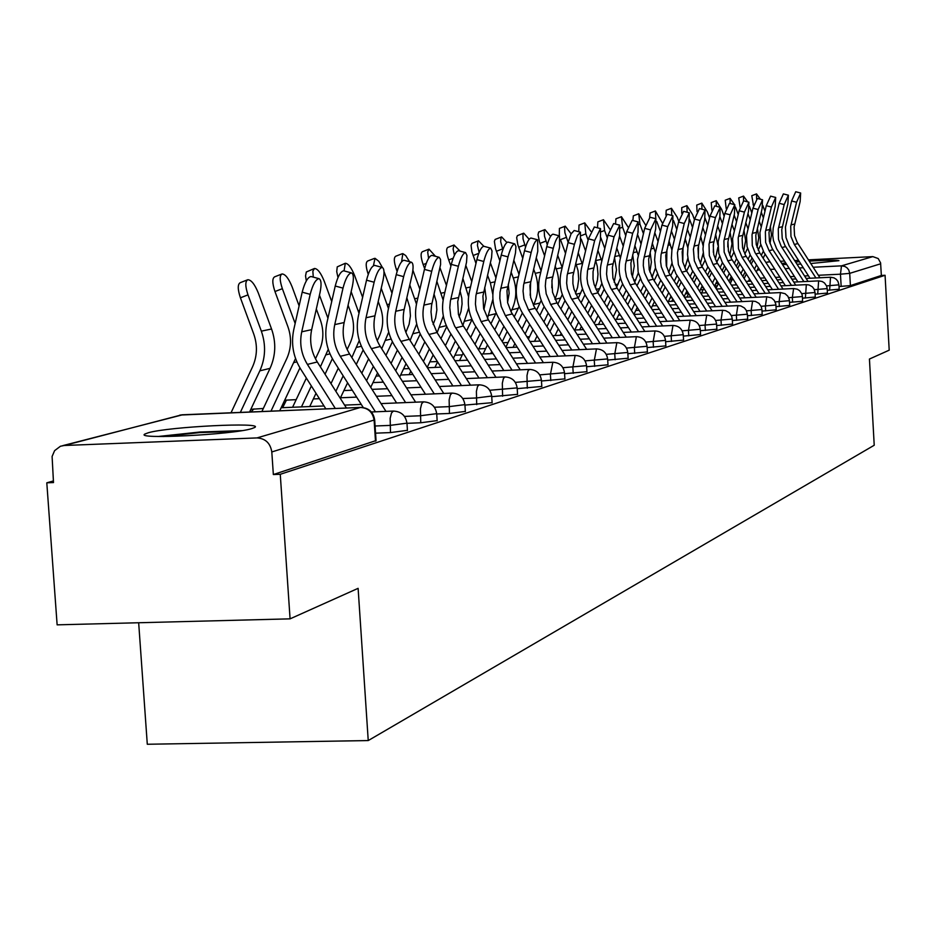 <?xml version="1.0" encoding="UTF-8"?>
<svg xmlns="http://www.w3.org/2000/svg" width="936" height="936" viewBox="0 0 936 936"><rect width="100%" height="100%" fill="white"/><g stroke="black" fill="none" stroke-linecap="round" stroke-linejoin="round"><path stroke-width="1.4" d="M827.272 290.3L839.171 289.212M815.127 294.173L827.436 293.05M802.55 298.186L815.291 297.028M789.516 302.34L802.573 301.263L802.456 296.536L788.709 297.706M776.014 306.634L789.692 305.393M762.009 311.103L776.201 309.804M747.466 315.725L762.197 314.391M732.361 320.533L747.665 319.141M716.66 325.517L732.572 324.078M700.327 330.712L716.882 329.203M683.327 336.106L700.561 334.538M665.613 341.722L683.561 340.096M647.139 347.584L665.859 345.887M627.857 353.691L647.396 351.924M607.71 360.067L628.126 358.219M586.638 366.736L607.99 364.806M564.572 373.698L586.942 371.686M541.464 380.999L564.899 378.881M517.21 388.651L541.804 386.439M491.739 396.677L517.573 394.349M464.946 405.101L492.114 402.667M436.726 413.969L449.455 413.455L465.344 411.407M407.055 423.318L420.755 422.768L437.159 420.615M375.558 433.169L390.476 432.584L407.429 430.326M148.379 432.736L145.057 433.965C133.017 439.686 233.017 434.702 251.819 428.606L254.65 427.506C265.204 421.914 168.889 426.687 148.379 432.736M782.426 264.49L786.708 264.514M796.981 264.233L800.888 264.069M810.763 263.531L838.948 260.676C837.814 259.939 827.892 260.079 809.184 261.085M53.375 480.952L46.8 482.812L53.492 482.566L52.1 456.452L54.616 450.637L60.454 446.238L64.256 445.489L256.979 437.919L360.442 407.464L181.841 414.812L64.256 445.489M138.668 622.744L147.291 744.26L368.234 740.563L358.114 588.334L290.078 618.848L280.262 474.295L885.07 275.278L889.2 350.169L869.439 359.038L874.224 445.243L368.234 740.563M290.078 618.848L57.131 624.85L46.8 482.812M799.379 261.729L795.565 262.021M785.702 262.946L781.771 263.461M808.4 259.857L872.832 256.616L878.225 258.558L880.6 262.934L881.349 275.465L850.403 285.597L839.019 286.545M765.847 262.384L769.989 261.799M780.355 261.273L784.485 261.062M794.617 260.559L798.502 260.36M881.349 275.465L885.07 275.278M374.681 419.843L271.803 451.959L273.347 474.54L280.262 474.295M271.803 451.959C270.364 443.149 265.426 438.469 256.979 437.919M273.347 474.54L376.038 440.575M346.425 408.002L317.292 361.975C311.161 351.901 309.29 341.125 311.665 329.647L320.053 292.477C321.668 284.345 321.305 279.747 318.965 278.659C315.678 279.337 312.753 284.567 310.179 294.349L302.188 292.172C304.762 282.403 307.698 277.173 310.998 276.506L311.302 276.588M335.299 408.459L307.417 364.408C301.24 354.253 299.344 343.395 301.731 331.812L310.179 294.349M302.188 292.172L293.764 329.624C290.885 343.617 293.179 356.756 300.643 369.03L325.833 408.845M231.04 412.753L252.533 366.853C257.26 356.242 257.669 345.314 253.761 334.07L240.423 297.812C237.592 289.247 237.545 284.205 240.283 282.66L247.373 279.899M249.584 411.992L270.059 368.351C275.757 355.621 276.26 342.506 271.557 328.992L258.313 293.003C254.779 284.322 251.281 279.887 247.818 279.724C245.103 281.256 245.162 286.311 247.993 294.875L261.343 331.157C266.07 344.776 265.578 357.997 259.845 370.831L240.365 412.366M385.971 411.372L349.619 354.019C343.641 344.214 341.815 333.719 344.144 322.546L352.357 286.357C353.96 278.425 353.644 273.944 351.433 272.891C348.321 273.546 345.513 278.624 343.009 288.124L335.228 286.018C337.732 276.518 340.54 271.44 343.664 270.796L343.933 270.867M375.418 411.805L340.271 356.312C334.246 346.437 332.409 335.872 334.749 324.605L343.009 288.124M335.228 286.018L326.98 322.475C324.149 336.094 326.371 348.871 333.649 360.816L363.25 407.534M415.619 402.176L380.262 346.46C374.435 336.925 372.668 326.699 374.95 315.818L382.988 280.554C384.556 272.821 384.298 268.445 382.192 267.415C379.255 268.059 376.565 272.996 374.131 282.239L366.526 280.18C368.959 270.949 371.662 266.011 374.622 265.379L374.856 265.438M405.616 402.597L371.393 348.648C365.52 339.031 363.741 328.735 366.034 317.76L374.131 282.239M366.526 280.18L358.453 315.689C355.68 328.957 357.844 341.406 364.935 353.036L396.595 402.96M163.11 436.539L199.953 432.561L236.96 431.356M241.968 430.63L200 432.011L158.137 436.492M261.916 411.477L286.72 358.722C291.353 348.403 291.751 337.767 287.949 326.816L274.962 291.529C272.212 283.199 272.119 278.296 274.693 276.81L281.642 274.108M299.111 305.861L292.137 286.907C288.697 278.448 285.34 274.131 282.052 273.955C279.49 275.43 279.583 280.332 282.356 288.674L295.156 323.47M295.542 358.523L271.019 411.103M299.941 367.883L279.735 410.74M306.294 280.929L305.557 275.863L306.318 271.99L314.122 268.62M331.718 301.544L324.195 281.116C320.861 272.879 317.62 268.667 314.508 268.48L312.858 271.136L313.279 277.126M292.582 407.265L306.365 378.074M315.467 358.792L319.129 351.023C323.645 340.961 324.055 330.607 320.346 319.948L316.321 308.997M319.457 295.121L327.939 318.217M328.255 349.327L320.381 366.853M311.36 385.96L301.462 406.903M332.374 358.687L325.038 374.201M316.005 393.307L309.734 406.563M443.758 393.459L409.348 339.3C403.673 329.998 401.942 320.042 404.176 309.418L412.062 275.055C413.607 267.497 413.384 263.227 411.395 262.22C408.599 262.852 406.013 267.661 403.65 276.646L396.232 274.646C398.596 265.66 401.193 260.863 404.001 260.243L404.212 260.302M434.257 393.857L400.924 341.371C395.203 331.999 393.471 321.972 395.717 311.279L403.65 276.646M396.232 274.646L388.311 309.254C385.597 322.195 387.703 334.327 394.618 345.653L425.459 394.231M470.515 385.187L436.995 332.491L431.999 320.533L431.005 311.922L431.543 305.464L440.599 264.49L440.517 259.389L439.148 257.295C436.492 257.903 434 262.583 431.695 271.335L424.441 269.392C426.757 260.641 429.25 255.961 431.917 255.352L432.116 255.411M461.483 385.562L428.992 334.456C423.411 325.33 421.715 315.537 423.914 305.113L431.695 271.335M424.441 269.392L416.684 303.147C414.028 315.76 416.075 327.588 422.826 338.633L452.884 385.936M495.975 377.313L462.232 324.195L458.429 314.344L457.704 301.72L466.537 262.162L466.959 255.434L465.555 252.591C463.016 253.2 460.629 257.763 458.371 266.28L451.292 264.385C453.539 255.867 455.937 251.304 458.488 250.708L458.663 250.754M487.375 377.676L454.603 326.056L450.766 316.134L449.795 307.675L450.333 301.322L458.371 266.28M451.292 264.385L443.687 297.332C441.078 309.64 443.067 321.188 449.654 331.964L478.975 378.039M337.978 277.547L336.726 271.58L337.241 266.865L344.963 263.414M362.63 297.332L354.639 275.617C351.386 267.591 348.274 263.484 345.302 263.285L344.05 270.902M330.993 383.608L338.305 368.164M347.139 349.514L349.877 343.723C354.311 333.906 354.709 323.809 351.094 313.42L348.075 305.218M351.152 291.693L359.003 313.244M359.26 340.54L351.854 357.54M343.173 375.851L335.86 391.295M363.156 349.994L356.265 364.502M347.584 382.812L340.47 397.788M368.234 274.365C365.719 266.748 365.555 262.291 367.719 260.992L374.271 258.465M382.379 267.462L378.834 261.308L375.008 258.301L373.441 265.684M361.787 373.218L368.62 358.851M377.231 340.716L379.103 336.773C383.444 327.202 383.842 317.351 380.32 307.219L378.214 301.497M383.994 271.522L391.973 293.225M381.221 288.3L388.475 308.541M388.709 332.105L381.724 348.777M373.37 366.35L366.538 380.718M392.406 341.78L385.925 355.387M377.559 372.949L370.726 387.317M397.098 271.358L396.396 269.463C393.88 261.928 393.658 257.517 395.741 256.23L402.152 253.75M409.57 261.729L405.733 255.575L402.831 253.609L401.602 261.717M382.122 382.204L382.684 381.022M391.049 363.472L397.426 350.087M405.861 332.385L409.114 324.277L410.424 315.947L409.816 307.476L406.844 297.823M412.905 270.258L419.89 289.236M409.792 284.954L416.473 304.106M416.695 323.95L410.12 340.517M402.07 357.4L395.694 370.785M420.229 333.988L414.11 346.8M406.06 363.671L399.672 377.056M520.24 369.814L488.393 319.831L483.62 308.435L482.917 296.115L491.587 257.47L492.032 250.895L490.698 248.122C488.288 248.707 485.983 253.153 483.783 261.472L476.857 259.623C479.056 251.316 481.373 246.87 483.795 246.285L483.959 246.32M512.05 370.176L481.127 321.621L476.319 310.144L475.43 303.966L475.897 295.682L483.783 261.472M476.857 259.623L469.404 291.786C466.842 303.814 468.784 315.081 475.219 325.599L503.825 370.527M424.64 268.585L423.166 264.596C420.697 257.236 420.451 252.942 422.428 251.702L428.723 249.268M435.486 256.312L428.992 249.163L427.682 251.983L428.583 258.336M409.149 374.634L410.81 371.171M418.872 354.299L424.839 341.815M433.134 324.476L435.568 318.123L436.855 309.98L436.27 301.708L434.07 294.22M440.072 268.035L446.449 285.351M436.972 281.654L443.137 300.07M443.336 315.982L437.147 332.725M429.378 348.952L423.411 361.436M446.741 326.605L440.95 338.692M433.181 354.931L427.202 367.403M543.395 362.665L511.278 312.203L507.651 302.808L506.973 290.768L515.479 253.001L515.947 246.566L514.695 243.851C512.39 244.425 510.167 248.777 508.014 256.885L501.24 255.083C503.392 246.975 505.615 242.635 507.932 242.061L508.072 242.096M535.579 363.016L505.381 315.643L501.193 306.411L499.824 298.397L500 292.313L508.014 256.885M501.24 255.083L493.927 286.51C491.412 298.256 493.307 309.266 499.602 319.539L527.53 363.367M450.918 265.988L448.695 259.951C446.285 252.767 446.016 248.578 447.888 247.373L454.065 244.986M460.208 251.176L453.995 245.033L453.106 248.964L454.405 255.271M434.936 367.427L437.592 361.881M445.372 345.653L450.953 334M459.131 316.918L460.992 311.536L462.08 303.954L461.811 298.186L460.009 290.686M465.847 265.485L471.767 281.572M462.852 278.401L468.562 296.618M468.714 308.002L462.899 325.33M455.399 340.985L449.806 352.626M472.013 319.585L466.514 331.04M459.014 346.671L453.422 358.312M565.508 355.855L534.152 306.622L530.607 297.426L529.94 285.655L537.779 251.246L537.603 239.78C535.392 240.341 533.251 244.589 531.157 252.509L524.523 250.743C526.617 242.822 528.77 238.586 530.981 238.036L531.11 238.072M558.043 356.183L528.536 309.945L523.949 298.993L523.048 291.096L523.563 285.176L531.157 252.509M524.523 250.743L517.339 281.467C514.87 292.945 516.719 303.709 522.873 313.747L550.169 356.534M475.979 263.414L471.861 251.667L471.065 245.419L471.861 243.395L478.273 240.903M483.83 246.297L478.507 240.809L477.886 241.242L477.442 245.419L479.138 252.392M459.564 360.547L463.121 353.129M470.632 337.498L475.862 326.617M483.912 309.605L486.147 298.584L484.719 287.352M490.405 262.887L495.928 277.898M487.539 275.207L490.335 282.812L492.839 294.524M492.909 299.181L487.48 318.31M496.138 312.905L490.92 323.786M480.203 333.438L474.973 344.319M483.655 338.855L478.425 349.736M586.65 349.339L557.002 302.925L552.544 292.289L551.901 280.777L559.599 247.116L559.494 235.895C557.388 236.445 555.305 240.587 553.258 248.321L546.764 246.601C548.812 238.867 550.894 234.725 553.012 234.175L553.129 234.211M579.513 349.654L550.66 304.493L546.179 293.787L545.302 286.065L545.805 280.274L553.258 248.321M546.764 246.601L539.721 276.646C537.287 287.878 539.089 298.397 545.115 308.213L571.802 350.005M499.894 260.863L495.53 248.754L494.372 241.406L495.121 239.44L501.404 236.995M506.856 242.447L501.626 236.913L501.017 237.358L500.678 241.722L502.843 249.655M483.093 353.96L487.48 344.857M494.746 329.788L499.648 319.609M507.569 302.445L509.149 293.424L508.248 284.263M513.841 260.313L519 274.33M511.103 272.084L513.267 277.969C517.058 288.873 516.578 299.485 511.84 309.804L510.962 311.63M519.188 306.505L514.215 316.918M503.896 326.278L498.993 336.457M491.728 351.526L490.71 353.621M507.195 331.461L502.293 341.628M606.879 343.102L577.91 297.777L574.014 289.201L572.902 283.643L572.914 276.097L580.472 243.161L580.437 232.163L577.418 235.579L574.411 244.319L568.047 242.635L571.054 233.895L574.201 230.525M600.046 343.418L570.866 297.648L567.45 288.803L566.643 283.152L567.087 275.582L574.411 244.319M568.047 242.635L561.12 272.037C558.745 283.023 560.5 293.319 566.397 302.925L592.488 343.758M626.266 337.147L597.928 292.851L594.114 284.45L593.026 279.01L593.05 271.627L600.467 239.382L600.491 228.595L594.664 240.482L588.428 238.832L594.372 226.992M619.714 337.44L591.154 292.687L587.808 284.029L587.024 278.495L587.469 271.089L594.664 240.482M588.428 238.832L581.619 267.614C579.279 278.378 580.999 288.452 586.778 297.859L612.308 337.779M644.845 331.426L617.116 288.124L612.928 278.144L612.343 267.333L619.632 235.755L619.726 225.178L614.063 236.808L607.955 235.193L613.63 223.575L619.726 225.178M638.574 331.718L610.611 287.937L607.335 279.454L606.563 274.037L607.008 266.783L614.063 236.808M607.955 235.193L601.275 263.379C598.97 273.92 600.655 283.795 606.317 292.991L631.309 332.046M662.676 325.95L634.62 282.064L631.437 273.803L630.864 263.215L638.024 232.268L638.165 221.902L632.678 233.275L626.687 231.707L632.186 220.334L638.165 221.902M656.651 326.231L630.185 284.907L626.5 276.799L625.307 269.755L625.482 264.408L632.678 233.275M626.687 231.707L620.123 259.319C617.865 269.65 619.503 279.314 625.049 288.335L649.525 326.559M679.805 320.685L653.223 279.232L649.198 269.638L648.648 259.26L655.691 228.922L655.879 218.755L650.555 229.893L644.67 228.349L650.017 217.222L655.879 218.755M674.014 320.954L648.086 280.496L644.471 272.551L643.301 265.649L643.477 260.407L650.555 229.893M644.67 228.349L637.475 259.576L638.153 272.2L641.956 282.052L667.029 321.282M696.267 315.643L669.345 273.581L666.28 265.649L665.742 255.458L672.668 225.705L672.902 215.725L667.731 226.641L661.951 225.131L667.146 214.227L672.902 215.725M690.698 315.9L665.274 276.26L661.307 266.807L660.594 261.706L661.015 254.873L667.731 226.641M661.951 225.131L655.177 253.703L654.615 259.892L655.539 268.129L659.272 277.781L683.842 316.216M522.744 258.324L517.842 244.752L516.672 237.58L517.374 235.65L523.54 233.251M529.132 239.265L523.75 233.181L522.955 234.035L523.037 238.926L525.529 247.069M505.838 347.209L510.752 337.042M517.772 322.499L522.382 312.963M530.185 295.296L530.689 281.467M536.246 257.774L541.066 270.867M533.614 269.018L535.205 273.335C538.914 284.006 538.446 294.395 533.789 304.493L533.426 305.253M541.219 300.374L536.492 310.389M526.535 319.492L521.937 329.016M514.905 343.559L513.08 347.338M529.694 324.441L525.096 333.965M544.6 255.809L539.581 242.131L538.024 234.667L538.691 232.023L544.74 229.671M550.555 236.399L544.939 229.601L544.179 230.431L544.53 236.317L547.267 244.624M528.395 339.148L533.005 329.636M539.803 315.584L544.144 306.61M551.83 287.82L552.111 279.267M557.68 255.247L562.185 267.497M555.153 266.011L556.218 268.901C559.822 279.244 559.389 289.341 554.931 299.169M562.314 294.489L557.809 304.188M548.203 313.045L543.886 321.961M537.077 336.012L534.514 341.312M551.222 317.784L546.905 326.699M559.283 235.837L559.424 228.407L565.063 226.243M571.124 233.778L565.25 226.173L564.537 226.992L564.899 232.736L568.129 242.307M549.982 331.519L554.311 322.604M560.898 309.02L565.005 300.561M565.531 253.34L560.629 240.049M578.202 252.767L582.414 264.233M575.769 263.075L578.05 270.738L578.717 279.127L577.559 287.422L575.523 293.331M582.508 288.814L578.237 298.291M568.948 306.914L564.888 315.268M558.301 328.852L555.048 335.544M571.849 311.442L567.789 319.808M561.19 333.38L560.255 335.299M578.776 231.73L579.021 225.073L584.567 222.955M590.862 231.356L584.731 222.885L585.842 233.871L588.124 240.084M570.656 324.289L574.716 315.935M581.104 302.784L585 294.77M585.573 250.895L581.244 239.125M597.882 250.321L601.813 261.121M595.542 260.196L597.285 266.315L597.999 274.225L597.437 280.133L595.249 287.703M601.883 283.351L597.811 292.675M588.838 301.064L585.023 308.903M578.623 322.054L574.751 330.01M591.61 305.417L587.796 313.256M581.396 326.395L579.758 329.776M597.519 227.822L597.847 221.879L603.299 219.784M609.827 229.109L603.451 219.726L604.586 230.49L607.312 237.896M590.464 317.421L594.278 309.582M600.491 296.852L604.2 289.236M604.808 248.485L600.83 237.709M616.742 247.9L620.404 258.125M614.496 257.4L616.508 269.896L614.18 282.274M620.474 278.062L616.613 287.305M607.909 295.495L604.328 302.855M598.116 315.584L594.301 323.423M610.576 299.66L606.996 307.02M600.783 319.749L598.478 324.464M615.549 224.078L615.935 218.802L621.293 216.754M628.044 227.027L621.434 216.696L622.604 227.237L625.728 235.732M609.476 310.904L613.068 303.545M619.094 291.201L622.639 283.936M623.259 246.109L619.562 236.071M634.865 245.536L638.258 255.259M632.678 254.732L634.28 265.929L632.362 277.033M638.329 272.938L634.678 282.157M626.231 290.172L622.861 297.086M616.824 309.43L613.244 316.777M628.793 294.185L625.423 301.088M619.386 313.431L616.485 319.363M712.097 310.775L685.714 269.58L682.707 261.799L682.18 251.807L688.99 222.616L689.27 212.811L684.239 223.517L678.577 222.031L683.619 211.337L689.27 212.811M706.75 311.033L681.817 272.177L678.343 264.549L677.395 252.872L684.239 223.517M678.577 222.031L671.908 250.064L671.404 258.172L672.259 264.221L675.909 273.686L700.011 311.349M632.888 220.522L633.333 215.842L638.598 213.829M645.583 225.038L638.738 213.771L639.932 224.102L643.418 233.59M627.728 304.691L631.11 297.788M636.96 285.808L640.364 278.858M640.996 243.781L637.533 234.374M652.275 243.196L655.411 252.533M650.134 252.182L651.386 262.103L649.818 271.931M655.492 267.942L652.041 277.22M643.839 285.094L640.657 291.587M634.807 303.556L631.426 310.459M646.296 288.943L643.126 295.425M637.264 307.406L633.883 314.309M727.342 306.107L701.462 265.73L698.513 258.09L697.999 248.286L704.703 219.644L705.03 210.015L700.14 220.51L694.57 219.059L699.473 208.576L705.03 210.015M722.194 306.353L697.73 268.258L694.325 260.77L693.4 249.315L700.14 220.51M694.57 219.059L688.007 246.554L687.515 254.51L688.346 260.442L691.938 269.732L715.572 306.657M649.631 217.269L650.087 212.999L655.258 211.021M662.477 223.142L655.387 210.963L655.808 218.731M645.278 298.783L648.449 292.301M654.147 280.671L657.411 273.991M658.043 241.488L654.79 232.678M669.018 240.915L671.919 250.006M656.744 221.458L660.43 231.496M666.9 249.76L666.607 266.971M672.001 263.028L668.76 272.481M660.769 280.238L657.774 286.334M652.076 297.952L648.894 304.446M663.133 283.936L660.149 290.031M654.451 301.649L651.269 308.143M742.026 301.603L716.648 262.021L713.747 254.522L713.244 244.904L719.842 216.778L720.193 207.312L715.443 217.608L709.968 216.181L714.741 205.897L720.193 207.312M737.065 301.837L713.057 264.49L709.312 255.563L709.043 244.284L715.443 217.608M709.968 216.181L703.521 243.184L702.983 249.034L703.837 256.815L707.359 265.929L730.56 302.152M665.917 215.046L666.21 210.249L671.311 208.307M678.752 221.329L677.29 217.363L671.428 208.26L671.744 215.42M655.984 305.698L656.44 304.773M662.15 293.144L665.133 287.048M670.679 275.746L673.838 269.322M674.447 239.242L671.404 230.981M685.14 238.657L687.82 247.736M673.581 220.662L676.798 229.425M683.023 247.467L682.777 262.092M687.902 258.149L684.848 267.918M677.056 275.582L674.248 281.315M668.702 292.605L665.707 298.701M679.349 279.139L676.529 284.872M670.983 296.162L667.988 302.258M756.183 297.274L731.273 258.441L728.43 251.082L727.939 241.628L734.432 214.016L734.818 204.715L730.185 214.812L724.815 213.42L729.46 203.323L734.818 204.715M751.397 297.496L727.834 260.851L724.148 252.088L723.902 241.008L730.185 214.812M724.815 213.42L718.169 241.839L718.766 253.317L722.229 262.267L744.997 297.8M681.724 213.244L681.759 207.616L686.778 205.698M694.442 219.586L692.605 214.59L686.895 205.651L687.118 212.261M671.72 301.31L672.832 299.052M678.389 287.761L681.197 282.029M686.603 271.054L689.657 264.829M690.241 237.03L687.387 229.285M700.654 236.457L703.147 245.852M689.645 219.457L692.558 227.389M698.525 245.302L698.338 257.26M703.205 253.141L700.362 263.542M692.757 271.112L690.101 276.506M684.696 287.492L681.888 293.214M694.957 274.552L692.301 279.934M686.895 290.921L684.076 296.642M769.837 293.085L745.384 255.001L742.587 247.759L742.108 238.481L748.507 211.349L748.929 202.211L744.412 212.121L739.124 210.752L743.652 200.842L748.929 202.211M765.215 293.307L742.084 257.341L738.457 248.73L738.212 237.861L744.412 212.121M739.124 210.752L732.584 238.668L733.169 249.947L736.573 258.734L758.932 293.611M697.039 211.641L696.758 205.066L701.696 203.182M709.558 217.866L707.37 211.922L701.813 203.135L701.953 209.219M686.907 297.075L688.627 293.6L685.491 293.775M694.021 282.625L696.677 277.231M701.942 266.538L704.902 260.512M705.463 234.866L702.796 227.6M715.619 234.292L717.935 245.255M705.054 218.088L707.745 225.4M713.466 243.418L713.337 252.357M717.947 247.081L715.303 259.307M707.885 266.83L705.381 271.908M700.116 282.59L697.46 287.984M710.003 270.141L707.499 275.219M702.234 285.889L699.578 291.283M783.011 289.06L759.786 252.977L756.253 244.565L755.785 235.439L762.091 208.775L762.536 199.789L758.137 209.524L752.942 208.178L757.353 198.455L762.536 199.789M778.553 289.271L755.036 252.638L752.275 245.489L752.029 234.807L758.137 209.524M752.942 208.178L746.495 235.603L747.068 246.694L750.415 255.329L772.375 289.575M711.863 210.132L711.231 202.597L716.098 200.749M724.148 216.181L721.633 209.348L716.204 200.702L716.286 206.306M701.567 292.991L703.837 288.382M709.102 277.7L711.594 272.633M716.742 262.197L719.62 256.37M720.147 232.736L717.631 225.927M730.057 232.198L732.022 243.758L729.717 255.2M719.878 216.625L722.393 223.435M727.869 242.225L727.81 246.999M722.475 262.7L720.112 267.509M714.987 277.898L712.483 282.964M724.511 265.918L722.159 270.691M717.023 281.081L714.531 286.147M795.74 285.164L772.153 248.449L769.45 241.465L768.994 232.502L775.207 206.294L775.675 197.449L771.393 207.02L766.28 205.698L770.574 196.139L775.675 197.449M791.435 285.375L769.1 250.684L765.613 242.365L765.379 231.871L771.393 207.02M766.28 205.698L759.927 232.654L760.488 243.547L763.776 252.041L785.362 285.667M726.219 208.681L725.213 200.222L729.998 198.397M734.514 204.633L730.103 198.362L730.115 203.498M716.005 288.452L718.509 283.397M723.645 272.996L725.997 268.234M731.039 258.02L733.824 252.369M734.304 230.654L731.952 224.266M735.474 207.067L738.223 214.508M734.163 215.128L736.515 221.504M743.956 230.104L745.618 240.704L743.617 251.211M736.573 258.734L734.327 263.273M729.319 273.406L726.968 278.167M738.516 261.869L736.304 266.351M731.297 276.483L728.945 281.245M808.037 281.397L784.871 245.349L782.215 238.481L781.759 229.671L787.878 203.896L788.381 195.203L784.192 204.598L779.162 203.287L783.362 193.904L788.381 195.203M803.884 281.607L781.162 246.25L778.495 239.347L778.272 229.027L784.192 204.598M779.162 203.287L773.183 228.021L772.715 235.17L773.452 240.505L776.681 248.859L797.905 281.9M740.107 207.254L738.726 197.929L743.441 196.127M747.665 201.883L743.535 196.092L743.512 200.842M730.314 283.374L732.666 278.612M737.673 268.492L739.896 263.999M744.845 253.984L747.536 248.496M747.981 228.606L745.77 222.628M749.42 206.388L751.807 212.846M747.958 213.63L750.157 219.621M757.388 228.127L758.757 237.767L757.048 247.338M750.181 254.908L748.051 259.214M743.161 269.088L740.949 273.569M735.93 283.702L735.31 284.954M752.041 257.973L749.958 262.185M745.068 272.06L742.856 276.541M819.936 277.77L797.156 242.342L794.547 235.591L794.102 226.921L800.14 201.568L800.654 193.015L796.571 202.246L791.622 200.971L795.717 191.74L800.654 193.015M815.911 277.957L794.325 244.471L790.955 236.434L790.733 226.278L796.571 202.246M791.622 200.971L785.456 227.038L785.994 237.569L789.165 245.782L810.026 278.249M753.55 205.885L751.783 195.706L756.428 193.939M760.395 199.239L756.522 193.904L756.604 198.877M744.12 278.507L746.343 274.026M751.222 264.163L753.316 259.939M758.183 250.099L760.781 244.729M761.19 226.606L759.119 220.99M762.782 205.405L764.934 211.22M761.272 212.144L763.343 217.76M770.351 226.219L771.451 234.924L770.024 243.559M763.331 251.222L761.296 255.317M756.534 264.946L754.439 269.159M749.56 279.033L748.449 281.268M765.11 254.218L763.144 258.184M758.382 267.813L756.288 272.025M839.171 289.259L838.925 284.836L826.558 285.901M829.635 290.183L830.513 277.243L806.13 278.437M827.436 293.097L827.178 288.604L814.378 289.704M817.713 294.044L818.626 280.882L793.763 282.099M815.291 297.075L815.034 292.5L801.778 293.635M805.37 298.046L806.329 284.649L780.963 285.878M792.605 302.188L792.336 297.531L793.611 288.545L767.719 289.797M789.422 300.667L775.172 301.93M779.372 306.481L779.103 301.743L780.425 292.582L753.983 293.857M775.921 304.996L761.12 306.306M765.66 310.928L765.379 306.107L766.76 296.759L739.744 298.058M762.197 314.449L761.916 309.547L746.53 310.846M751.433 315.537L751.14 310.623L752.579 301.1L724.979 302.422M747.665 319.211L747.373 314.215L731.379 315.561M736.655 320.334L736.363 315.327L737.872 305.604L709.64 306.95M732.572 324.149L732.28 319.059L715.63 320.451M721.317 325.307L721.012 320.206L722.592 310.284L693.705 311.641M716.882 329.285L716.578 324.09L699.25 325.541M705.37 330.478L705.054 325.272L706.703 315.151L677.137 316.532M700.245 329.25L682.192 330.841M688.767 335.86L688.451 330.548L690.183 320.206L659.903 321.61M683.245 334.69L664.408 336.352M671.498 341.464L671.17 336.047L672.972 325.471L641.956 326.91M665.531 340.376L645.863 342.096M653.492 347.303L653.164 341.769L655.048 330.958L623.247 332.42M647.057 346.285L626.5 348.087M634.713 353.387L634.374 347.736L636.363 336.679L603.732 338.165M627.775 352.462L606.271 354.346M615.116 359.74L614.765 353.972L616.847 342.658L583.35 344.167M607.639 358.921L585.105 360.886M594.641 366.385L594.278 360.477L596.466 348.894L562.056 350.438M586.568 365.672L562.957 367.719M573.218 373.324L572.844 367.298L575.149 355.423L539.779 356.99M564.513 372.727L539.733 374.88M550.789 380.601L550.403 374.423L552.837 362.255L516.45 363.847M541.406 380.133L515.35 382.391M527.284 388.218L526.98 375.628L527.986 370.995L529.46 369.416L491.985 371.042M517.163 387.89L489.75 390.265M502.62 396.22L502.316 383.315L503.381 378.565L504.925 376.927L466.315 378.589M491.692 396.045L476.284 397.975L462.805 398.537M476.716 404.621L476.401 391.388L477.524 386.51L479.15 384.813L439.335 386.51M464.911 404.621L449.023 406.645L434.421 407.242M449.455 413.455L449.14 399.883L450.333 394.863L452.053 393.108L410.962 394.84M436.702 413.654L420.299 415.771L404.481 416.415M420.755 422.768L420.44 408.833L421.691 403.662L423.517 401.848L381.057 403.603M406.961 423.166L390.008 425.4L375.079 425.997M390.476 432.584L390.16 418.263L391.494 412.94L393.424 411.068L371.37 411.969M841.16 286.451L840.469 274.189L818.333 275.278M808.423 275.769L804.539 275.956M794.395 276.459L790.265 276.658M779.887 277.173L775.499 277.384M764.876 277.91L760.219 278.132M732.221 279.513L729.741 279.63M731.086 281.794L730.899 277.278M757.271 270.036L759.728 269.919M770.351 269.392L774.739 269.17M785.105 268.655L789.235 268.445M799.367 267.942L803.263 267.754M813.162 267.251L841.487 265.847L872.832 256.616M768.245 261.881L765.917 262.489M253.948 408.903L250.942 411.934M286.439 400.093L282.649 407.686M313.911 397.718L313.759 398.911M375.488 441.102L374.131 420.334C372.809 412.25 368.257 407.956 360.442 407.464L361.191 407.452M850.403 285.597L849.712 273.359L840.469 274.189L841.487 265.847L844.904 266.456L847.115 267.883L848.753 269.966L849.712 273.359L880.694 263.776M62.782 445.63L182.602 414.788M307.417 364.408L317.292 361.975M301.731 331.812L311.665 329.647M247.993 294.875L240.423 297.812M271.557 328.992L261.343 331.157M270.059 368.351L259.845 370.831M340.271 356.312L349.619 354.019M334.749 324.605L344.144 322.546M371.393 348.648L380.262 346.46M366.034 317.76L374.95 315.818M282.356 288.674L274.962 291.529M296.852 361.869L293.846 362.595M328.208 317.035L327.565 317.175M329.963 353.855L326.079 354.791M400.924 341.371L409.348 339.3M395.717 311.279L404.176 309.418M428.992 334.456L436.995 332.491M423.914 305.113L431.976 303.346M455.692 327.881L463.32 326.009M450.754 299.239L458.418 297.566M359.658 310.401L358.149 310.717M361.343 346.25L356.675 347.385M389.493 304.095L387.211 304.574M391.108 339.043L385.737 340.341M397.917 268.866L396.396 269.463M417.842 298.116L414.87 298.736M419.398 332.198L413.408 333.649M481.127 321.621L488.393 319.831M476.319 293.658L483.62 292.055M426.219 263.414L423.166 264.596M444.822 292.418L441.219 293.179M446.32 325.67L439.756 327.261M505.381 315.643L512.32 313.934M500.69 288.323L507.663 286.802M453.141 258.242L448.695 259.951M470.515 286.989L466.339 287.878M471.955 319.469L464.899 321.177M528.536 309.945L535.17 308.307M523.961 283.234L530.618 281.783M478.764 253.328L473.078 255.516M495.015 281.818L490.335 282.812M495.764 313.7L488.896 315.362M550.66 304.493L557.002 302.925M546.203 278.378L552.568 276.986M502.562 248.906L496.372 251.281M518.415 276.88L513.267 277.969M518.415 308.213L511.84 309.804M571.837 299.274L577.91 297.777M567.473 273.721L573.569 272.388M592.114 294.278L597.928 292.851M587.843 269.275L593.693 268M611.547 289.493L617.116 288.124M607.37 265.005L612.975 263.776M630.185 284.907L635.532 283.585M626.102 260.91L631.484 259.728M648.086 280.496L653.223 279.232M644.085 256.979L649.256 255.844M665.274 276.26L670.223 275.044M661.366 253.2L666.338 252.112M524.733 244.904L518.661 247.233M540.762 272.165L535.205 273.335M540.084 302.971L533.789 304.493M545.969 241.067L540.014 243.348M562.15 267.649L556.218 268.901M560.84 297.94L555.013 299.356M566.315 237.393L560.641 239.569M582.134 263.425L576.354 264.654M580.741 293.12L575.956 294.278M585.842 233.871L581.525 235.521M601.228 259.401L595.67 260.571M599.847 288.499L596.021 289.423M604.586 230.49L601.52 231.66M619.562 255.528L614.695 256.558M618.193 284.053L615.256 284.766M622.604 227.237L620.685 227.963M637.182 251.807L633.169 252.661M635.825 279.782L633.707 280.297M681.817 272.177L686.579 271.007M677.992 249.561L682.765 248.52M639.932 224.102L639.077 224.429M654.135 248.227L650.918 248.906M652.79 275.675L651.433 276.003M697.73 268.258L702.316 267.134M693.985 246.074L698.584 245.068M670.445 244.787L667.965 245.314M669.123 271.721L668.456 271.885M713.057 264.49L717.479 263.402M709.383 242.705L713.817 241.734M686.17 241.465L684.368 241.851M727.834 260.851L732.092 259.798M724.23 239.464L728.5 238.528M701.321 238.27L700.163 238.516M742.084 257.341L746.191 256.324M738.539 236.328L742.669 235.427M755.832 253.948L759.786 252.977M752.357 233.31L756.335 232.444M769.1 250.684L772.937 249.736M765.695 230.396L769.532 229.554M781.934 247.525L785.632 246.613M778.577 227.577L782.297 226.758M794.325 244.471L797.905 243.582M791.037 224.851L794.629 224.067M754.065 204.247L753.082 204.621M407.441 430.572L406.985 423.411C405.779 415.619 401.251 411.501 393.424 411.068M437.17 420.837L436.714 413.864C435.544 406.282 431.145 402.269 423.517 401.848M465.356 411.618L464.923 404.82C463.776 397.426 459.494 393.518 452.053 393.108M492.125 402.854L491.704 396.232C490.593 389.013 486.404 385.211 479.15 384.813M517.573 394.524L517.175 388.066C516.087 381.022 512.004 377.313 504.925 376.927M541.815 386.591L541.418 380.285C540.353 373.405 536.375 369.79 529.46 369.416M564.911 379.033L564.525 372.867C563.495 366.151 559.599 362.618 552.837 362.255M586.942 371.814L586.579 365.8C585.562 359.237 581.759 355.774 575.149 355.423M608.002 364.923L607.639 359.038C606.657 352.626 602.924 349.245 596.466 348.894M628.138 358.336L627.787 352.579C626.816 346.297 623.177 342.997 616.847 342.658M647.408 352.03L647.068 346.39C646.121 340.248 642.552 337.007 636.363 336.679M665.87 345.981L665.531 340.47C664.607 334.445 661.12 331.274 655.048 330.958M683.572 340.189L683.245 334.784C682.344 328.887 678.916 325.786 672.972 325.471M700.561 334.632L700.245 329.332C699.356 323.552 696.01 320.51 690.183 320.206M776.201 309.863L775.815 304.083L774.341 300.479L771.463 297.87L766.76 296.759M789.703 305.452L789.329 299.766L787.878 296.232L785.047 293.67L780.425 292.582M263.332 408.482L250.836 409.313M281.151 407.745L324.02 405.967M344.6 405.112L361.273 404.422M296.185 399.649L284.696 400.222M313.338 398.935L319.398 398.677M339.979 397.812L356.651 397.11M376.412 396.291L391.95 395.635M343.91 390.558L352.264 390.207M372.025 389.364L387.551 388.709M406.552 387.902L421.048 387.282M347.162 383.701L348.122 383.666M372.973 382.59L383.397 382.145M402.386 381.326L416.871 380.706M435.158 379.922L448.695 379.337M376.073 376.073L379.454 375.933M400.643 375.008L412.916 374.47M431.192 373.686L444.717 373.09M462.337 372.329L474.985 371.779M403.615 368.807L409.161 368.562M427.424 367.754L440.95 367.169M458.558 366.397L471.206 365.836M488.194 365.087L500.035 364.572M429.858 361.858L437.369 361.53M454.966 360.746L467.614 360.185M484.602 359.436L496.431 358.909M512.834 358.184L523.914 357.692M454.908 355.224L462.279 354.896M481.174 354.054L493.003 353.527M509.395 352.79L520.475 352.299M536.328 351.585L546.718 351.117M478.834 348.882L485.702 348.566M506.119 347.654L517.198 347.151M533.04 346.437L543.43 345.969M558.757 345.279L568.503 344.834M502.995 342.74L508.108 342.517M529.916 341.523L540.294 341.055M555.621 340.353L565.356 339.908M580.203 339.241L589.341 338.82M526.921 336.831L529.577 336.703M552.614 335.65L562.349 335.205M577.196 334.526L586.334 334.105M600.713 333.45L609.289 333.052M574.318 330.022L583.456 329.601M597.823 328.945L606.411 328.548M620.357 327.904L628.419 327.53M595.074 324.628L603.65 324.23M617.584 323.575L625.646 323.201M639.183 322.581L646.753 322.23M614.94 319.445L622.99 319.059M636.527 318.427L644.097 318.076M657.236 317.456L664.361 317.128M716.578 324.09C715.712 318.427 712.413 315.444 706.703 315.151M618.532 315.186L620.451 315.093M633.976 314.461L641.546 314.098M654.685 313.478L661.81 313.15M674.587 312.542L681.279 312.226M732.28 319.059L731.601 316.04L729.238 312.671L725.657 310.658L722.592 310.284M635.778 310.436L639.112 310.284M652.24 309.664L659.365 309.325M672.13 308.716L678.822 308.4M691.248 307.815L697.554 307.511M747.373 314.215L746.273 310.331L744.389 307.944L740.879 305.967L737.872 305.604M652.38 305.873L657.013 305.651M669.778 305.042L676.471 304.726M688.884 304.13L695.191 303.837M707.277 303.264L713.209 302.983M761.916 309.547L761.26 306.634L758.991 303.393L755.539 301.462L752.579 301.1M668.374 301.474L674.201 301.193M686.615 300.596L692.921 300.304M704.995 299.719L710.927 299.438M722.697 298.876L728.278 298.607M670.129 297.882L672.025 297.8M684.438 297.203L690.733 296.899M702.819 296.314L708.739 296.033M720.509 295.46L726.09 295.191M737.556 294.641L742.81 294.395M671.393 296.794L670.539 297.87M700.713 293.038L706.633 292.746M718.403 292.184L723.984 291.915M735.439 291.353L740.692 291.108M751.865 290.558L756.814 290.324M802.456 296.536L801.836 293.787L799.683 290.71L797.297 289.201L793.611 288.545M687.398 291.693L685.807 293.132M700.315 289.797L703.205 289.657M716.368 289.025L721.948 288.744M733.403 288.194L738.656 287.937M749.83 287.399L754.779 287.153M765.671 286.627L770.34 286.393M815.034 292.5L814.027 288.955L812.308 286.779L809.09 284.977L806.329 284.649M702.983 287.059L701.087 288.218M714.624 285.96L717.304 285.831M731.449 285.141L736.702 284.883M747.864 284.333L752.813 284.099M763.706 283.561L768.362 283.339M778.998 282.824L783.385 282.602M827.178 288.604L826.582 285.948L824.499 282.976L822.194 281.514L818.626 280.882M718.169 282.871L715.63 283.912M729.553 282.192L730.922 282.134M745.969 281.397L750.918 281.151M761.81 280.613L766.467 280.39M777.102 279.864L781.49 279.653M791.868 279.139L795.998 278.94M838.925 284.836L837.942 281.408L836.281 279.302L834.023 277.863L830.513 277.243M376.061 440.844L374.692 420.1C373.452 412.086 368.796 407.85 360.746 407.406L179.923 415.057M318.965 278.659L310.998 276.506M351.433 272.891L343.664 270.796M382.192 267.415L374.622 265.379M411.395 262.22L404.001 260.243M439.148 257.295L431.917 255.352M465.555 252.591L458.488 250.708M490.698 248.122L483.795 246.285M514.695 243.851L507.932 242.061M537.603 239.78L530.981 238.036M559.494 235.895L553.012 234.175M580.437 232.163L574.096 230.49M600.491 228.595L594.278 226.968"/></g></svg>
